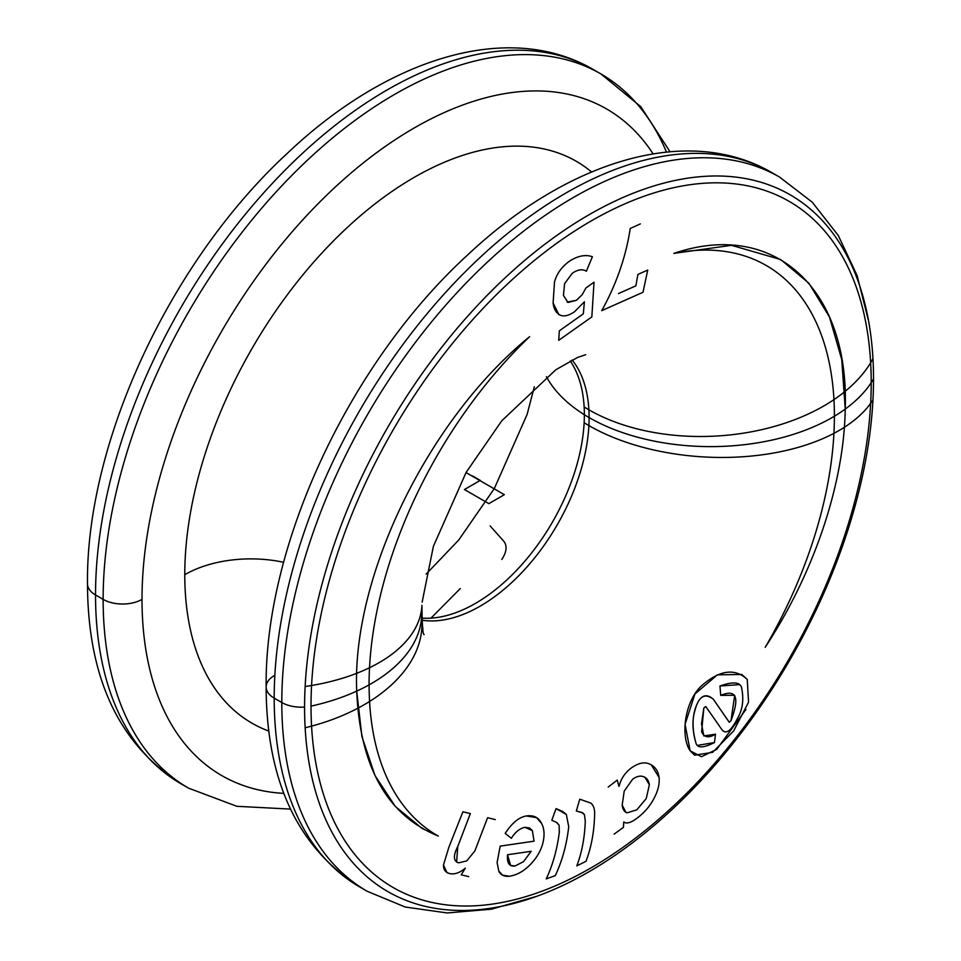<?xml version="1.0" encoding="UTF-8"?>
<svg xmlns="http://www.w3.org/2000/svg" width="961" height="961" viewBox="0 0 961 961"><rect width="100%" height="100%" fill="white"/><g stroke="black" fill="none" stroke-linecap="round" stroke-linejoin="round"><path stroke-width="1.44" d="M369.072 684.881A329.046 189.978 -60 0 1 529.631 336.674C429.159 418.335 351.738 575.591 356.711 691.115A171.839 99.211 180 0 1 311.016 706.131A396.112 228.694 -60 0 1 591.111 220.994A396.112 228.694 -60 0 1 871.207 382.706A171.839 99.211 180 0 1 845.236 409.074C849.416 288.252 773.833 219.336 673.865 253.392A329.046 189.978 -60 0 1 834.412 416.209A329.046 189.978 120 0 0 766.265 265.5A329.046 189.978 120 0 0 673.865 253.392L731.513 245.319L780.728 259.554L808.922 283.255L829.463 316.998L841.74 359.522L845.236 409.074A171.839 99.211 0 0 0 871.207 382.706A396.112 228.694 -60 0 1 591.111 867.843A396.112 228.694 -60 0 1 311.016 706.131A171.839 99.211 0 0 0 356.711 691.115C360.039 767.022 387.235 815.336 438.312 836.046L422.215 828.49L395.319 806.471L375.018 775.587L361.913 736.558L356.711 691.115C351.738 575.591 429.159 418.335 529.631 336.674A329.046 189.978 120 0 0 369.072 684.881A171.839 99.211 0 0 0 421.723 613.406A171.839 99.211 180 0 1 369.084 684.881M834.424 416.209A171.839 99.211 180 0 1 546.413 376.664A171.839 99.211 0 0 0 834.424 416.209M594.018 282.222L585.934 287.952L582.222 294.691L576.336 300.349L567.999 302.451L563.446 295.483L564.587 283.675L572.203 273.368C577.657 269.512 582.378 268.792 586.378 271.206L592.396 256.743C585.417 254.269 577.633 255.842 569.068 261.464C561.476 267.098 556.623 273.957 554.497 282.053L553.104 302.979C553.872 309.61 556.611 313.803 561.32 315.568C564.936 316.565 569.344 315.28 574.546 311.724L584.42 301.79L583.303 313.839L559.314 330.86L558.713 340.326L591.844 316.914L594.018 282.222L585.934 287.952L582.222 294.691L576.336 300.349L567.158 302.066M647.726 270.077L637.924 274.414L635.858 285.861L618.488 293.561L635.858 285.861L637.924 274.414L647.726 270.077L643.005 292.288L647.726 270.077M630.236 228.49L640.326 223.901L630.236 228.49C625.899 256.827 616.397 284.216 601.742 310.643L643.005 292.288L601.742 310.643M591.844 316.914L558.713 340.326L559.314 330.86L583.303 313.839L584.42 301.79L574.546 311.724C569.344 315.28 564.936 316.565 561.32 315.568L558.858 314.571L553.104 302.979L554.497 282.053C556.623 273.957 561.476 267.098 569.068 261.464C577.633 255.842 585.417 254.269 592.396 256.743L586.378 271.206C582.378 268.792 577.657 269.512 572.203 273.368L564.587 283.675L563.446 295.483L567.999 302.451M765.208 647.33A329.022 189.966 120 0 0 834.388 416.233A329.022 189.966 -60 0 1 765.208 647.33M765.184 647.318C814.231 572.78 844.07 483.587 845.236 409.074C844.07 483.587 814.231 572.78 765.184 647.318M649.36 784.765L646.248 798.531L636.807 809.835L627.137 812.826C624.398 812.009 622.74 809.45 622.175 805.138L624.218 791.083L632.698 779.167C636.735 776.296 640.302 775.467 643.414 776.668C646.657 777.713 648.639 780.404 649.36 784.765L646.248 798.531L636.807 809.835L627.137 812.826L625.899 812.309L622.175 805.138L624.218 791.083L632.698 779.167C636.735 776.296 640.302 775.467 643.414 776.668L644.951 777.365L649.36 784.765M531.181 851.29L523.517 861.669L515.036 865.981C509.27 866.726 506.771 862.978 507.564 854.737L531.181 851.29L523.517 861.669L515.036 865.981L510.579 865.417L507.564 854.737L531.181 851.29M696.052 743.418C692.208 729.916 692.064 717.975 695.62 707.608C699.932 695.44 705.855 692.665 713.386 699.296L729.171 722.167L730.997 720.75C735.706 707.752 742.385 686.466 720.702 695.368L719.969 685.998C732.198 681.685 739.321 681.974 741.363 686.839C744.114 698.863 742.817 709.41 737.471 718.48C731.153 730.925 725.999 734.697 722.023 729.795L705.903 706.719L703.836 708.005L701.614 731.814C704.173 737.519 708.798 738.312 715.501 734.18L714.467 742.541C703.764 747.97 697.626 748.271 696.052 743.418C692.413 731.237 692.004 720.39 694.827 710.888C698.491 696.413 704.677 692.545 713.386 699.296L729.291 722.3M438.3 836.07A328.986 189.942 -60 0 1 369.108 684.857A328.986 189.942 120 0 0 437.207 835.445A328.986 189.942 120 0 0 438.3 836.07M617.262 780.08L608.205 787.059L617.262 780.08L618.908 786.314L617.262 780.08M623.773 821.943L623.449 827.325L614.115 834.136L623.449 827.325L623.773 821.943C626.536 824.106 631.053 822.784 637.323 817.955C644.447 812.61 650.02 806.087 654.021 798.387C658.045 790.807 659.726 783.84 659.078 777.461C658.225 771.022 655.186 766.602 649.96 764.211C644.771 761.58 638.512 762.866 631.185 768.067C625.01 772.728 620.974 778.77 619.088 786.182L619.088 786.182C620.974 778.77 625.01 772.728 631.185 768.067C638.512 762.866 644.771 761.58 649.96 764.211L651.354 764.932L659.078 777.461C659.726 783.84 658.045 790.807 654.021 798.387C650.02 806.087 644.447 812.61 637.323 817.955C631.053 822.784 626.536 824.106 623.773 821.943L624.422 822.4M585.285 821.114A171.839 106.142 63.7 0 1 576.792 865.897L586.018 861.296C591.363 847.109 594.234 831.481 594.619 814.399C594.859 809.366 593.646 805.618 591.003 803.156L579.759 799.204L576.324 811.036L581.453 812.321L584.444 814.64L585.285 821.114A171.839 106.142 -116.3 0 1 576.792 865.897L586.018 861.296C591.363 847.109 594.234 831.481 594.619 814.399C594.859 809.366 593.646 805.618 591.003 803.156L579.759 799.204L576.324 811.036L582.798 812.862L584.444 814.64L585.285 821.114M556.527 822.388L551.818 820.262L556.059 808.633L562.641 811.42L566.329 814.435L568.72 826.664C566.726 844.431 562.257 860.744 555.314 875.603L546.232 878.907L555.314 875.603C562.257 860.744 566.726 844.431 568.72 826.664L566.329 814.435L556.059 808.633L551.818 820.262L556.527 822.388L559.134 825.271L559.314 832.166A171.839 116.017 70.3 0 1 546.22 878.907A171.839 116.017 -109.7 0 0 559.314 832.166L559.134 825.271L557.02 822.652M511.336 838.304C515.06 832.238 519.577 828.562 524.874 827.289L532.382 830.616L534.064 841.163L500.176 846.124L497.101 862.522L498.795 871.134C500.537 874.978 504.081 876.684 509.438 876.24C516.574 875.159 523.337 871.483 529.715 865.176C536.094 858.774 540.394 851.734 542.629 844.046C544.815 835.602 544.455 828.718 541.548 823.421C538.665 817.391 533.571 814.916 526.232 815.973C518.952 817.234 511.937 823.048 505.198 833.403L511.336 838.304C515.06 832.238 519.577 828.562 524.874 827.289L529.571 828.01L532.382 830.616L534.064 841.163L500.176 846.124L497.101 862.522L498.795 871.134L502.567 875.159L509.438 876.24C516.574 875.159 523.337 871.483 529.715 865.176C536.094 858.774 540.394 851.734 542.629 844.046C544.815 835.602 544.455 828.718 541.548 823.421L536.514 817.607L526.232 815.973C518.952 817.234 511.937 823.048 505.198 833.403L511.336 838.304M495.299 819.613L487.587 817.715L474.89 850.905L466.794 860.876L458.673 862.858C453.34 861.164 453.027 855.722 457.76 846.521L470.361 813.571L462.89 811.817L448.835 847.35L443.489 864.996C443.393 869.537 445.351 872.372 449.388 873.501C454.349 874.714 459.67 872.924 465.34 868.143L461.232 874.846L468.716 876.612L461.232 874.846L465.34 868.143C459.67 872.924 454.349 874.714 449.388 873.501L446.901 872.504L443.489 864.996L448.835 847.35L462.89 811.817L470.361 813.571L457.76 846.521L456.607 862.053L458.673 862.858L466.794 860.876L474.89 850.905L487.587 817.715L495.299 819.613M747.25 679.427L741.748 674.466L717.411 674.826L694.923 694.01L685.073 724.33L690.118 750.781L694.671 755.214L712.678 752.319L733.675 730.889L748.535 702.251L747.25 679.427C734.648 667.727 719.152 670.081 700.773 686.49C684.208 702.851 680.592 736.931 690.118 750.781L701.434 756.727L716.714 749.364L745.94 709.518M697.746 745.352L714.467 742.541L715.501 734.18L703.836 735.946L701.53 723.777L703.836 708.005L705.686 706.551M705.903 706.719L722.023 729.795C725.999 734.697 731.153 730.925 737.471 718.48C742.817 709.41 744.114 698.863 741.363 686.839M739.345 684.64L719.969 685.998L720.702 695.368L734.684 695.296L730.997 720.75L729.171 722.167M460.307 588.54L430.996 618.139M490.134 525.931L502.723 540.058C507.456 544.767 507.156 551.23 501.822 559.434M666.453 152.066A412.353 238.076 120 0 0 600.889 73.925L593.285 69.528A412.353 238.076 -60 0 1 597.057 71.787A412.353 238.076 120 0 0 593.285 69.528C508.537 20.025 387.499 58.297 287.447 153.219C170.577 260.863 85.937 441.856 87.487 583.759A27.485 15.869 0 0 0 95.535 594.979A412.353 238.076 120 0 0 180.932 783.756A412.353 238.076 -60 0 1 95.535 594.979A27.485 15.869 180 0 1 87.487 583.759C87.739 677.589 118.888 744.258 180.932 783.756L188.536 788.14A412.353 238.076 -60 0 1 103.139 599.376L95.535 594.979A412.353 238.076 -60 0 1 275.531 180.007A412.353 238.076 -60 0 1 593.285 69.528A412.353 238.076 120 0 0 275.531 180.007A412.353 238.076 120 0 0 95.535 594.979L103.139 599.376A412.353 238.076 -60 0 1 283.135 184.392A412.353 238.076 -60 0 1 600.889 73.925A412.353 238.076 120 0 0 283.135 184.392A412.353 238.076 120 0 0 103.139 599.376A27.485 15.869 0 0 0 142.012 599.376A27.485 15.869 180 0 1 103.139 599.376A412.353 238.076 120 0 0 188.536 788.14L236.838 806.303L290.486 809.09M653.072 153.844A384.868 222.207 120 0 0 346.921 176.572A384.868 222.207 120 0 0 142.012 599.376A384.868 222.207 -60 0 1 346.921 176.572A384.868 222.207 -60 0 1 653.072 153.844M283.843 793.366A384.868 222.207 -60 0 1 142.012 599.376A384.868 222.207 120 0 0 283.843 793.366M591.604 171.983A324.386 187.287 120 0 0 336.987 237.379A324.386 187.287 120 0 0 184.776 574.678A324.386 187.287 120 0 0 268.816 731.069A324.386 187.287 120 0 1 184.776 574.678A93.469 53.96 180 0 1 283.639 562.305A93.469 53.96 0 0 0 184.776 574.678A324.386 187.287 120 0 1 336.987 237.379A324.386 187.287 120 0 1 591.604 171.983M274.197 698.13A412.353 238.076 120 0 0 359.594 886.895A412.353 238.076 -60 0 1 274.197 698.13L281.801 702.527A412.353 238.076 120 0 0 367.21 891.291A412.353 238.076 -60 0 1 281.801 702.527L274.197 698.13A412.353 238.076 -60 0 1 454.193 283.159A412.353 238.076 -60 0 1 771.947 172.68A412.353 238.076 -60 0 1 775.719 174.938A412.353 238.076 120 0 0 771.947 172.68A412.353 238.076 120 0 0 454.193 283.159A412.353 238.076 120 0 0 274.197 698.13A27.485 15.869 180 0 1 266.149 686.911A27.485 15.869 0 0 0 274.197 698.13M274.197 675.691A27.485 15.869 0 0 0 266.149 686.911C266.401 780.74 297.562 847.41 359.594 886.895L367.21 891.291L405.278 907.04L447.165 912.95L491.395 909.19L536.899 896.253M266.149 686.911C264.575 544.166 350.272 361.925 468.139 254.485C567.759 160.907 687.776 123.525 771.947 172.68L779.551 177.076A412.353 238.076 120 0 0 461.797 287.543A412.353 238.076 120 0 0 281.801 702.527A412.353 238.076 -60 0 1 461.797 287.543A412.353 238.076 -60 0 1 779.551 177.076L812.237 202.17L838.292 235.493L857.152 275.675L868.696 321.551M304.577 707.056A27.485 15.869 180 0 1 281.801 702.527A27.485 15.869 0 0 0 304.577 707.056M871.207 382.706A396.112 228.694 120 0 0 591.111 220.994A396.112 228.694 120 0 0 311.016 706.131A396.112 228.694 120 0 0 591.111 867.843A396.112 228.694 120 0 0 871.207 382.706A171.839 99.211 180 0 1 589.105 417.567A153.94 88.88 120 0 0 572.143 359.991A153.94 88.88 120 0 1 589.105 417.567A171.839 99.211 0 0 0 871.207 382.706A396.112 228.694 -60 0 1 591.111 867.843A396.112 228.694 -60 0 1 311.016 706.131A396.112 228.694 -60 0 1 591.111 220.994A396.112 228.694 -60 0 1 871.207 382.706A396.112 228.694 -60 0 1 591.111 867.843A396.112 228.694 -60 0 1 311.016 706.131A171.839 99.211 0 0 0 421.723 613.406A171.839 99.211 180 0 1 311.016 706.131A396.112 228.694 -60 0 1 591.111 220.994A396.112 228.694 -60 0 1 871.207 382.706A171.839 99.211 180 0 1 589.105 417.567A171.839 99.211 0 0 0 871.207 382.706A396.112 228.694 -60 0 1 591.111 867.843A396.112 228.694 -60 0 1 311.016 706.131A396.112 228.694 -60 0 1 591.111 220.994A396.112 228.694 -60 0 1 871.207 382.706A171.839 99.211 0 0 1 589.105 417.567A153.94 88.88 120 0 0 572.143 359.991M570.257 360.964A154.084 88.965 120 0 1 584.144 422.732A171.839 92.785 3 0 0 872.96 399.932A402.299 232.274 120 0 0 589.045 214.747A402.299 232.274 120 0 0 305.142 727.765A171.839 105.242 176.8 0 0 421.903 620.205A153.94 88.88 120 0 0 532.682 560.287A153.94 88.88 120 0 0 589.105 417.567A153.94 88.88 120 0 1 532.682 560.287A153.94 88.88 120 0 1 421.903 620.217A153.94 88.88 120 0 0 532.682 560.287A153.94 88.88 120 0 0 589.105 417.567M421.951 605.31A171.839 92.785 -177 0 1 421.939 605.514A171.839 92.785 -177 0 1 305.142 686.514A402.299 232.274 120 0 0 589.045 871.711A402.299 232.274 120 0 0 872.96 358.681A171.839 105.242 -3.2 0 1 584.144 406.935A154.084 88.965 120 0 1 533.247 550.833A154.084 88.965 120 0 1 421.807 618.091M421.723 613.394A171.839 99.211 180 0 1 311.016 706.131A171.839 99.211 0 0 0 421.723 613.394A171.839 99.211 180 0 1 311.016 706.131M480.248 480.416L472.476 475.923L480.248 480.416M584.36 414.708A171.839 99.211 0 0 0 873.513 378.982A171.839 99.211 0 0 1 584.36 414.708M464.439 489.533L479.935 480.584L466.013 472.548L479.935 480.584L464.439 489.533L479.935 480.584L464.439 489.533L488.873 503.636L504.357 494.687L479.935 480.584L504.357 494.687L488.873 503.636L464.439 489.533M585.705 354.717L577.645 357.42L555.878 369.733L501.81 420.75L466.157 472.319L433.375 546.365L422.143 602.175M426.167 574.077L458.685 540.07L494.338 488.512L527.108 414.455L534.328 386.742M600.889 73.925L640.771 106.659L670.009 151.73M421.939 605.514C422.083 624.926 422.816 634.62 424.125 634.584M421.915 620.422L422.9 629.443"/></g></svg>
